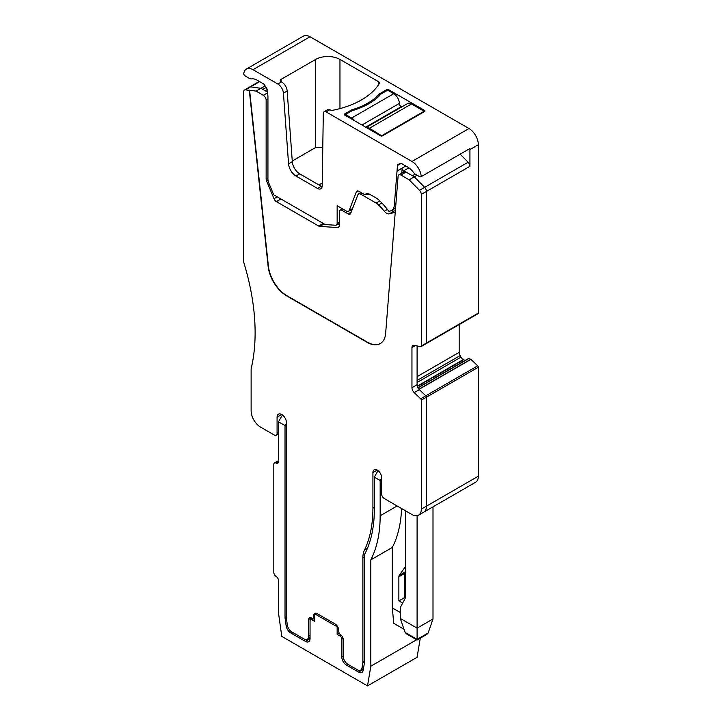 <?xml version="1.0" encoding="UTF-8"?>
<svg xmlns="http://www.w3.org/2000/svg" width="722" height="722" viewBox="0 0 722 722"><rect width="100%" height="100%" fill="white"/><g stroke="black" fill="none" stroke-linecap="round" stroke-linejoin="round"><path stroke-width="1.08" d="M351.65 118.002L393.725 93.707L387.651 90.196L380.981 94.05A64.132 37.03 180 0 1 352.237 110.646L345.576 114.491L351.65 118.002A7.933 4.585 60 0 1 354.755 120.872M393.725 93.707A7.933 4.585 60 0 1 399.338 103.426A2.644 1.525 60 0 0 401.206 106.666L401.685 106.937M366.316 127.55A7.933 4.585 60 0 1 369.411 128.254L382.037 135.989M366.153 127.451L407.524 103.571A7.933 4.585 60 0 1 411.495 103.968L424.112 111.251L382.037 135.546M424.112 111.251L424.112 111.793M345.576 115.574L345.576 114.491M318.925 184.94L322.238 183.027M292.257 161.015L315.649 147.505L322.779 147.378M324.124 111.693A3.971 2.292 60 0 0 323.303 113.453L322.192 185.843A6.615 3.818 60 0 1 320.83 188.776A6.615 3.818 60 0 1 317.518 188.451L296.011 176.033A10.577 6.11 60 0 1 288.565 163.849L292.302 161.683L287.175 91.008A7.933 4.585 -120 0 0 281.58 81.866L281.057 81.559A2.644 1.525 180 0 1 280.28 80.485A2.644 1.525 180 0 1 281.057 79.402L315.649 59.43A17.193 9.928 180 0 1 339.963 59.43L378.752 81.821A2.644 1.525 180 0 1 379.528 82.904A2.644 1.525 180 0 1 379.384 83.4A75.377 43.519 180 0 1 332.869 110.258A2.644 1.525 180 0 1 330.135 109.897L329.846 109.726A3.971 2.292 -120 0 0 327.86 109.536L324.124 111.693A3.971 2.292 60 0 1 326.1 111.892L411.955 161.457L468.993 128.525L310.045 36.759A13.222 7.635 60 0 0 303.43 36.1L246.392 69.032A13.222 7.635 -120 0 0 243.693 74.077A3.971 2.292 -120 0 0 245.742 76.288L249.18 78.274A6.615 3.818 -120 0 0 251.689 78.879A14.548 8.402 -120 0 1 257.212 80.214L263.286 83.725A2.644 1.525 -120 0 1 264.514 84.952L266.86 88.662A2.644 1.525 -120 0 1 267.501 90.467L267.934 96.504A2.644 1.525 -120 0 1 267.943 96.667L267.934 179.354A6.615 3.818 -120 0 0 268.656 182.648L273.71 194.814L325.252 224.578L335.495 225.228A3.971 2.292 -120 0 0 336.335 225.038A3.971 2.292 -120 0 0 337.156 223.224L337.156 205.725L346.524 211.131A3.971 2.292 -120 0 0 348.509 211.329A3.971 2.292 -120 0 0 349.159 210.526L356.325 191.935A3.971 2.292 -120 0 1 356.975 191.122A3.971 2.292 -120 0 1 358.96 191.321L364.845 194.714A9.251 5.343 60 0 1 367.877 193.731A9.251 5.343 60 0 1 370.314 194.633L375.918 197.873A17.193 9.928 60 0 1 379.826 200.906A54.213 31.299 60 0 1 388.887 211.365L390.494 210.941A13.222 7.635 -120 0 0 391.604 210.49A13.222 7.635 -120 0 0 394.311 205.355L397.019 171.186L402.163 168.217L401.766 173.181M292.302 161.683A10.577 6.11 -120 0 0 299.756 173.876L296.011 176.033M317.518 188.451L321.263 186.294L299.756 173.876M321.263 186.294A6.615 3.818 -120 0 0 322.12 186.691M246.392 69.032A13.222 7.635 -120 0 1 253.007 69.682L277.844 84.023A7.933 4.585 60 0 1 283.43 93.165L288.565 163.849M386.712 89.654L379.619 93.752A64.132 37.03 0 0 1 351.731 109.852L344.638 113.95A1.327 0.767 0 0 0 344.25 114.491A1.327 0.767 0 0 0 344.638 115.033L380.638 135.817A1.327 0.767 0 0 0 382.507 135.817L424.581 111.522A1.327 0.767 0 0 0 424.969 110.98A1.327 0.767 0 0 0 424.581 110.439L388.58 89.654A1.327 0.767 0 0 0 386.712 89.654L386.712 90.737M379.619 93.752L379.619 95.539M351.731 109.852L351.731 110.935M428.137 632.995L426.855 634.376L417.099 640.008L406.414 633.844L405.132 632.463L417.099 639.367L428.137 632.995L433.001 618.971L433.001 506.844M417.099 515.707L417.099 628.149L400.268 618.438L405.132 632.463M400.268 618.438L400.268 607.635L405.412 597.87L405.412 510.734M404.013 629.232L393.725 623.294L392.326 607.906L400.268 612.5M417.099 639.367L417.099 628.149L433.001 618.971M276.147 463.091L278.484 461.746A3.303 1.904 60 0 1 277.799 463.262A3.303 1.904 60 0 1 276.147 463.091A3.303 1.904 60 0 0 274.495 462.928A3.303 1.904 60 0 0 273.809 464.445L273.809 572.411A3.303 1.904 60 0 0 276.147 576.463A3.303 1.904 60 0 1 278.484 580.515L278.484 612.906L281.779 636.398L367.516 685.9L417.081 657.291L420.276 638.176M405.412 566.608L399.248 575.389A3.971 2.292 -120 0 0 398.869 576.788L398.869 600.894L404.482 597.654L405.286 598.114M405.412 571.355L404.852 572.149A3.971 2.292 -120 0 0 404.482 573.548L404.482 597.654M402.668 603.087L398.869 600.894M416.648 639.746L370.819 666.207L370.819 559.857L392.326 547.447L392.326 607.906M370.819 666.207L367.516 685.9M397.019 171.186A2.644 1.525 -120 0 1 397.028 171.042L397.47 165.509A2.644 1.525 60 0 1 398.002 164.481A2.644 1.525 60 0 1 398.102 164.426L400.448 163.434A2.644 1.525 60 0 1 401.676 163.614L407.75 167.125A14.548 8.402 60 0 1 413.273 172.17A6.615 3.818 60 0 0 415.782 174.462L419.22 176.448A3.971 2.292 60 0 0 421.206 176.637L469.823 148.57A3.971 2.292 60 0 1 469.76 148.606M415.484 345.603L411.955 347.643A4.63 2.671 -120 0 1 412.921 345.522A4.63 2.671 -120 0 1 414.22 345.351L420.664 346.659A1.327 0.767 -120 0 0 421.034 346.605A1.327 0.767 -120 0 0 421.305 346L421.305 194.389A3.971 2.292 -120 0 0 419.5 190.31L424.644 187.341L414.293 176.845L424.644 187.341A3.971 2.292 60 0 1 426.449 191.42L426.449 343.031A1.327 0.767 60 0 1 426.179 343.636A1.327 0.767 -120 0 0 426.449 343.031L426.449 191.42A3.971 2.292 -120 0 0 424.644 187.341L468.118 162.242A3.971 2.292 60 0 1 469.932 166.313L469.932 149.58A13.222 7.635 -120 0 0 469.887 148.533L421.269 176.601A3.971 2.292 60 0 1 421.206 176.637M392.326 547.447A145.456 83.978 -120 0 0 401.576 508.523M370.819 559.857A145.456 83.978 -120 0 0 380.169 515.779L380.169 480.5L374.321 477.134L374.321 509.597A145.456 83.978 60 0 1 365.106 553.413A13.222 7.635 60 0 0 364.276 557.393L364.276 662.715A13.222 7.635 60 0 1 364.132 664.511L363.166 670.287A6.615 3.818 60 0 1 361.866 672.417A6.615 3.818 60 0 1 358.563 672.092L346.506 665.133A6.615 3.818 60 0 1 341.831 657.029L343.239 656.226A6.615 3.818 -120 0 0 347.914 664.321L357.381 669.79A6.615 3.818 -120 0 0 360.684 670.115A6.615 3.818 -120 0 0 361.984 667.985L362.796 663.13A6.615 3.818 -120 0 0 362.868 662.236L362.868 557.916A26.443 15.27 -120 0 1 364.439 550.173L367.39 548.467M310.045 638.681A6.615 3.818 60 0 1 308.673 641.705A6.615 3.818 60 0 1 305.37 641.38L310.045 638.681L310.045 620.866A2.644 1.525 60 0 1 310.586 619.657A2.644 1.525 60 0 1 311.913 619.783L314.711 621.398L314.711 613.844L337.156 626.804L337.156 634.358L339.963 635.983A2.644 1.525 60 0 1 341.831 639.214L341.831 657.029M286.435 423.146L285.028 425.574L285.028 616.967A13.222 7.635 60 0 0 285.172 618.925L286.138 625.812A6.615 3.818 60 0 0 290.74 632.932L305.37 641.38M285.028 425.574L278.484 421.801L282.428 414.96M278.484 461.746L278.484 421.801M421.269 176.601A13.222 7.635 -120 0 0 411.955 161.457M421.305 346L478.343 313.068L478.343 144.725A13.222 7.635 -120 0 0 468.993 128.525M468.118 162.242L460.149 154.156M369.781 194.344L364.845 194.714M459.174 324.584L459.174 352.345L417.099 376.64M465.97 359.98A4.63 2.671 60 0 1 463.668 359.746L463.334 359.556A4.63 2.671 60 0 1 461.024 357.11L460.14 355.576A4.63 2.671 60 0 1 459.174 352.345M468.858 358.311L417.921 387.714L468.858 358.311L470.934 359.375L419.058 389.329M417.099 345.937L417.099 384.745A4.63 2.671 -120 0 0 419.365 389.645L425.809 395.782A1.327 0.767 60 0 1 426.449 397.181L426.449 506.149A13.222 7.635 60 0 1 423.715 512.196A13.222 7.635 -120 0 0 426.449 506.149L426.449 397.181A1.327 0.767 -120 0 0 425.809 395.782L477.702 365.819L470.934 359.375M477.702 365.819A1.327 0.767 60 0 1 478.343 367.218L421.305 400.15A1.327 0.767 -120 0 0 420.664 398.752L414.22 392.615A4.63 2.671 -120 0 1 411.955 387.714L411.955 347.643M364.439 550.173A143.443 82.813 60 0 0 372.922 508.171L372.922 472.54A6.119 3.529 -120 0 1 374.186 469.742A6.119 3.529 -120 0 1 378.906 471.376A6.119 3.529 -120 0 1 381.568 477.531L381.568 493.731A3.971 2.292 -120 0 0 384.375 498.586L411.955 514.515A13.222 7.635 -120 0 0 418.57 515.165A13.222 7.635 -120 0 0 421.305 509.118L478.343 476.186L478.343 367.218M478.343 476.186A13.222 7.635 60 0 1 475.608 482.242L418.57 515.165M478.343 313.068A1.327 0.767 60 0 1 478.072 313.673L421.034 346.605M314.711 613.844L315.812 613.204M339.223 633.158L337.156 634.358M378.084 470.618L374.321 477.134M381.568 478.072L380.169 480.5M415.258 174.128L412.424 175.762L414.293 176.845L417.099 175.22M402.163 168.217A2.644 1.525 60 0 0 403.39 170.997L404.194 171.791M359.863 193.135L360.269 192.079M267.618 92.163L260.949 88.31L250.606 86.866A3.971 2.292 -120 0 0 249.613 87.037A3.971 2.292 -120 0 1 250.606 86.866L260.949 88.31L262.826 89.393L266.12 87.488M267.934 177.829L266.138 178.866L266.138 100.159A3.971 2.292 -120 0 0 263.34 95.304L256.093 91.116L265.118 85.909M282.221 415.321L282.221 414.807M323.23 223.405L318.673 226.04A3.971 2.292 -120 0 0 319.81 226.419L337.643 227.547A3.971 2.292 -120 0 0 338.483 227.367A3.971 2.292 -120 0 0 339.304 225.544L339.304 212.042A3.971 2.292 -120 0 1 340.125 210.228A3.971 2.292 -120 0 1 342.111 210.418L348.112 213.883A3.971 2.292 -120 0 0 350.098 214.082A3.971 2.292 -120 0 0 350.748 213.279L357.913 194.687A3.971 2.292 -120 0 1 358.563 193.875A3.971 2.292 -120 0 1 360.549 194.074L376.108 203.053A10.577 6.11 -120 0 1 378.508 204.904A47.607 27.481 -120 0 1 384.294 211.23A6.615 3.818 -120 0 0 389.348 213.82L394.474 212.485A3.971 2.292 -120 0 0 394.817 212.34A3.971 2.292 -120 0 0 395.268 211.916M318.673 226.04L276.373 201.619A3.971 2.292 -120 0 1 273.999 198.74L266.571 180.843A3.971 2.292 -120 0 1 266.138 178.866M256.093 91.116L249.577 90.205L268.413 266.238A26.443 15.27 -120 0 0 286.95 295.722L367.299 342.111A26.443 15.27 -120 0 0 380.386 343.501M259.676 81.631L245.462 89.835L249.298 90.367L268.133 266.4A26.443 15.27 -120 0 0 286.67 295.885L367.02 342.273A26.443 15.27 -120 0 0 380.241 343.582A26.443 15.27 -120 0 0 385.647 333.311L398.084 176.376A3.971 2.292 -120 0 1 398.896 174.841A3.971 2.292 -120 0 1 400.881 175.031L409.157 179.814L414.293 176.845L406.017 172.062A3.971 2.292 -120 0 0 404.04 171.872L398.896 174.841M310.045 637.679L307.265 639.277A6.615 3.818 -120 0 1 303.962 638.952L291.923 631.994A6.615 3.818 -120 0 1 287.311 624.873L286.499 619.088A6.615 3.818 -120 0 1 286.435 618.104L286.435 422.605A6.615 3.818 -120 0 0 283.547 415.953A6.615 3.818 -120 0 0 278.448 414.184A6.615 3.818 -120 0 0 277.077 417.208L277.077 433.408A3.971 2.292 -120 0 1 276.255 435.222A3.971 2.292 -120 0 1 274.279 435.023L260.489 427.063A13.222 7.635 -120 0 1 251.13 410.863L251.13 368.762A198.351 114.518 -120 0 0 243.657 261.978L243.657 91.82A3.971 2.292 -120 0 1 244.478 90.006A3.971 2.292 -120 0 1 245.462 89.835M339.304 224.713L337.138 224.578M307.265 639.277A6.615 3.818 -120 0 0 308.637 636.253L308.637 619.512A3.971 2.292 -120 0 1 309.458 617.698A3.971 2.292 -120 0 1 311.444 617.897L311.678 618.032A2.644 1.525 -120 0 0 312.996 618.158A2.644 1.525 -120 0 0 313.547 616.949L313.547 615.866A5.289 3.05 -120 0 1 314.639 613.447A5.289 3.05 -120 0 1 317.283 613.709L335.053 623.97A5.289 3.05 -120 0 1 338.789 630.441L338.789 631.524A2.644 1.525 -120 0 0 340.567 634.71A3.971 2.292 -120 0 1 343.239 639.484L343.239 656.226M351.849 210.427L350.955 209.912M391.559 210.517A6.615 3.818 -120 0 0 394.212 211.014L389.348 213.82M395.367 210.716L394.212 211.014M419.5 190.31L409.157 179.814M420.664 398.752L425.809 395.782L419.365 389.645L414.22 392.615M421.305 509.118L421.305 400.15M361.939 125.014L399.338 103.426M365.675 127.18L401.206 106.666M369.411 128.254L411.495 103.968M378.752 81.821L378.752 84.411M339.963 59.43L339.963 108.598M315.649 59.43L315.649 147.505M281.057 79.402L281.057 81.559M253.007 69.682L310.045 36.759M281.58 81.866L277.844 84.023M329.846 109.726L326.1 111.892M424.581 111.522L424.581 110.439M388.58 89.654L388.58 90.737M344.638 113.95L344.638 115.033M404.852 572.149L399.248 575.389M404.482 573.548L398.869 576.788M397.47 165.509L401.125 163.398M287.175 91.008L283.43 93.165M397.163 505.969L380.169 515.779M478.343 144.725L469.932 149.58M397.028 171.042L405.782 165.988M285.028 616.967L286.435 616.155M285.172 618.925L286.435 618.194M286.138 625.812L287.356 625.117M290.74 632.932L292.148 632.129M311.913 619.783L314.711 618.167M339.963 635.983L341.244 635.234M341.831 639.214L343.112 638.474M346.506 665.133L347.914 664.321M358.563 672.092L363.319 669.339M470.789 359.267L418.94 389.203M469.192 358.338L418.011 387.885M463.668 359.746L417.388 386.46M463.334 359.556L417.298 386.135M461.024 357.11L417.099 382.47M460.14 355.576L417.099 380.422M421.305 194.389L469.932 166.313M403.39 170.997L408.86 167.838M395.855 204.461L394.311 205.355M358.004 190.96L356.325 191.935M352.571 208.559L349.159 210.526M339.304 221.979L337.156 223.224M267.284 89.51L265.164 90.737M372.922 508.171L374.321 507.358M377.245 470.049L372.922 472.54M364.276 557.104L362.868 557.916M364.276 661.424L362.868 662.236M364.276 662.282L362.796 663.13M324.133 223.928L319.81 226.419M280.93 198.992L276.373 201.619M281.76 414.509L277.077 417.208M278.484 432.595L277.077 433.408M267.663 92.804L263.34 95.304M267.934 99.122L266.138 100.159M267.97 180.031L266.571 180.843M277.248 196.862L273.999 198.74M361.984 667.985L363.717 666.993M314.711 615.198L313.547 615.866M313.547 616.949L314.711 616.272M311.444 617.897L308.637 619.512M308.637 636.253L310.045 635.441M339.069 226.726L337.643 227.547M343.699 209.506L342.111 210.418M351.199 212.106L348.112 213.883M362.137 193.153L360.549 194.074M379.817 200.906L376.108 203.053M381.857 202.963L378.508 204.904M387.425 209.425L384.294 211.23M395.096 212.124L394.474 212.485M406.017 172.062L400.881 175.031M417.099 384.745L411.955 387.714M274.495 462.928L278.484 460.627M310.586 619.657L314.711 617.274M395.566 208.207L391.604 210.49M352.354 209.109L348.509 211.329M339.304 223.324L336.335 225.038M259.324 81.433L244.478 90.006M278.484 433.94L276.255 435.222M363.455 668.518L360.684 670.115M314.711 617.166L312.996 618.158M342.544 208.829L340.125 210.228M360.982 192.485L358.563 193.875"/></g></svg>
